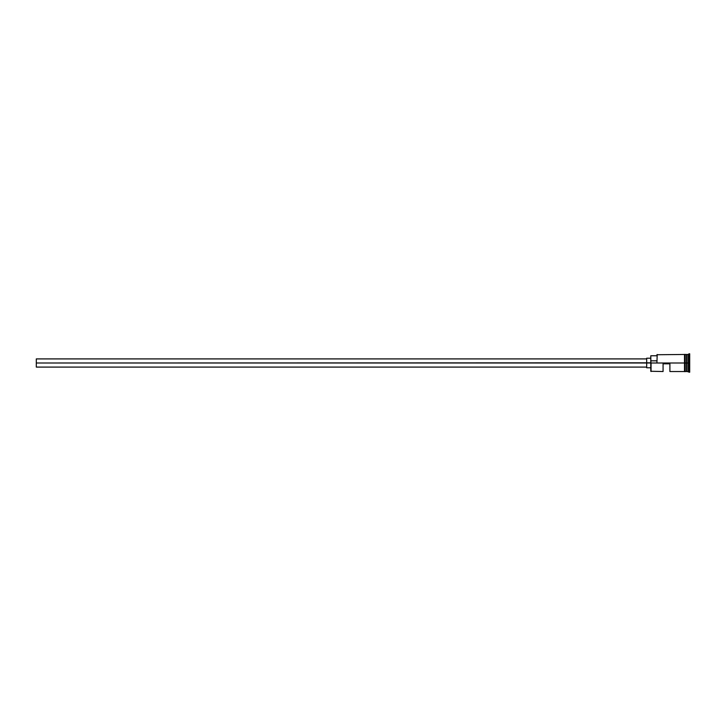 <?xml version="1.0" encoding="UTF-8"?>
<svg xmlns="http://www.w3.org/2000/svg" width="726" height="726" viewBox="0 0 726 726"><rect width="100%" height="100%" fill="white"/><g stroke="black" fill="none" stroke-linecap="round" stroke-linejoin="round"><path stroke-width="1.09" d="M651.059 363L650.786 371.258L650.786 362.8L36.3 363L36.3 367.093L36.3 363L646.684 363L646.684 367.783L646.684 363L650.786 363L650.786 360.822L656.93 360.822L650.786 360.822L650.786 355.767L651.059 371.53L651.059 363L684.509 363L651.059 363M689.7 372.22L686.696 371.394L686.696 363L686.56 371.53L686.56 354.469L686.832 371.394L686.968 354.469L686.968 371.53L686.968 363L688.339 363L688.339 371.53L688.339 363L686.968 363L686.968 354.469L688.339 354.469L688.339 363L688.339 354.469L689.019 353.78L689.019 363L688.339 363L689.019 363L689.019 372.22L689.019 363L689.7 363L689.019 363L689.019 353.78L689.7 353.78L689.7 372.22L689.7 353.78M663.074 371.53L663.074 363.817L669.898 363.817L669.898 371.53L669.898 363.817L663.074 363.817L663.074 371.53L650.786 371.258M685.19 371.53L686.56 371.53L686.56 363L684.509 363L684.509 371.603L685.19 371.603L685.19 354.397L684.509 354.397L684.509 363L686.56 363L686.56 354.469L685.19 354.469M656.93 362.8L657.202 354.469L656.93 362.8M685.19 371.603L685.19 354.397M684.509 354.397L684.509 371.603M646.684 358.217L646.684 363L646.684 358.217L650.786 358.217M36.3 358.907L36.3 363L36.3 358.907L646.684 358.907M646.684 367.093L36.3 367.093M650.786 367.783L646.684 367.783M684.509 371.53L669.898 371.53M684.509 354.469L656.93 354.742M650.786 355.767L656.93 355.767"/></g></svg>
